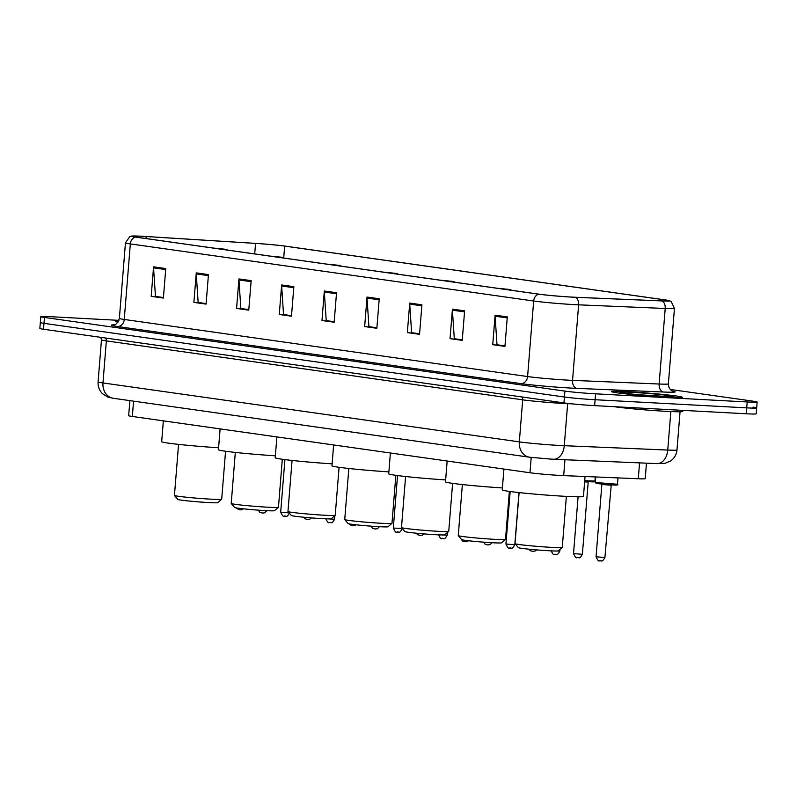 <?xml version="1.0" encoding="UTF-8"?>
<svg xmlns="http://www.w3.org/2000/svg" width="797" height="797" viewBox="0 0 797 797"><rect width="100%" height="100%" fill="white"/><g stroke="black" fill="none" stroke-linecap="round" stroke-linejoin="round"><path stroke-width="1.2" d="M646.457 463.167L645.211 478.668A22.216 0.897 -175.4 0 1 638.287 478.758L563.678 475.61A22.216 0.897 -175.4 0 1 560.65 475.47A22.216 0.897 -175.4 0 1 529.965 472.751L132.332 416.462A22.216 0.897 -175.4 0 1 128.666 415.675L129.881 400.632M118.932 320.364L50.749 316.708A22.216 0.897 4.6 0 0 40.796 316.648L39.85 328.454A22.216 0.897 4.6 0 0 43.506 329.241L563.957 402.913A22.216 0.897 4.6 0 0 594.642 405.633L746.251 413.773A22.216 0.897 4.6 0 0 756.204 413.822L756.672 407.925A22.216 0.897 4.6 0 0 753.016 407.137M40.796 316.648A22.216 0.897 4.6 0 0 44.463 317.445L564.904 391.108A22.216 0.897 4.6 0 0 595.588 393.828L747.197 401.967L746.719 407.865A22.216 0.897 4.6 0 0 756.672 407.925A22.216 0.897 4.6 0 1 746.719 407.865L595.12 399.725L746.719 407.865L746.251 413.773M564.904 391.108L564.435 397.016A22.216 0.897 4.6 0 0 595.12 399.725A22.216 0.897 4.6 0 1 564.435 397.016L43.984 323.343L564.435 397.016L563.957 402.913M40.328 322.556A22.216 0.897 4.6 0 0 43.984 323.343A22.216 0.897 4.6 0 1 40.328 322.556M666.511 397.205A35.556 1.425 4.6 0 0 682.441 397.295A35.556 1.425 4.6 0 0 663.851 394.535A35.556 1.425 4.6 0 0 627.478 391.686A35.556 1.425 4.6 0 0 611.558 391.596A35.556 1.425 4.6 0 0 630.148 394.346A35.556 1.425 4.6 0 0 666.511 397.205A35.556 1.425 4.6 0 0 682.441 397.295A35.556 1.425 4.6 0 0 663.851 394.535A35.556 1.425 4.6 0 0 627.478 391.686A35.556 1.425 4.6 0 0 611.558 391.596A35.556 1.425 4.6 0 0 630.148 394.346A35.556 1.425 4.6 0 0 666.511 397.205M571.907 297.092A23.701 0.946 -175.4 0 1 539.171 294.193L135.829 237.098A23.701 0.946 -175.4 0 1 131.923 236.261A23.701 0.946 -175.4 0 1 146.16 236.53L255.548 243.404A23.701 0.946 -175.4 0 1 284.659 246.094L665.206 299.951A23.701 0.946 -175.4 0 1 669.111 300.798A23.701 0.946 -175.4 0 1 661.719 300.897L575.135 297.251A23.701 0.946 -175.4 0 1 571.907 297.092M572.226 297.142A24.299 0.976 4.6 0 0 575.534 297.301L662.128 300.947A24.299 0.976 4.6 0 0 669.48 300.688A24.299 0.976 4.6 0 0 665.694 299.981L285.157 246.114A24.299 0.976 4.6 0 0 255.319 243.364L145.931 236.49A24.299 0.976 4.6 0 0 131.575 236.091A24.299 0.976 4.6 0 0 135.331 237.068L538.682 294.163A24.299 0.976 4.6 0 0 572.226 297.142M163.435 297.55L155.455 296.414L153.562 267.862A5.928 4.931 -81.9 0 1 153.572 266.826L151.191 296.335L163.395 298.068L165.766 268.559L153.572 266.826M163.425 297.64L151.191 296.335M206.124 303.587L198.144 302.462L196.251 273.899A5.928 4.931 -81.9 0 1 196.261 272.873L193.89 302.382L206.084 304.105L208.455 274.596L196.261 272.873M206.124 303.677L193.89 302.382M248.823 309.635L240.843 308.499L238.951 279.946A5.928 4.931 -81.9 0 1 238.951 278.92L236.579 308.429L248.774 310.153L251.155 280.644L238.951 278.92M248.813 309.724L236.579 308.429M291.513 315.672L283.533 314.546L281.64 285.984A5.928 4.931 -81.9 0 1 281.65 284.957L279.269 314.466L291.473 316.2L293.844 286.681L281.65 284.957M291.503 315.771L279.269 314.466M504.979 345.888L496.999 344.762L495.106 316.2A5.928 4.931 -81.9 0 1 495.106 315.174L492.735 344.683L504.939 346.406L507.31 316.897L495.106 315.174M504.969 345.978L492.735 344.683M462.28 339.851L454.3 338.715L452.407 310.163A5.928 4.931 -81.9 0 1 452.417 309.136L450.046 338.645L462.24 340.369L464.621 310.86L452.417 309.136M462.28 339.94L450.046 338.645M419.591 333.804L411.611 332.678L409.718 304.115A5.928 4.931 -81.9 0 1 409.728 303.089L407.347 332.598L419.551 334.322L421.922 304.813L409.728 303.089M419.581 333.893L407.347 332.598M376.901 327.766L368.921 326.631L367.028 298.078A5.928 4.931 -81.9 0 1 367.028 297.042L364.657 326.551L376.861 328.284L379.233 298.775L367.028 297.042M376.891 327.856L364.657 326.551M334.202 321.719L326.222 320.593L324.329 292.031A5.928 4.931 -81.9 0 1 324.339 291.005L321.968 320.514L334.162 322.237L336.533 292.728L324.339 291.005M334.202 321.809L321.968 320.514M118.643 321.042A35.556 1.425 4.6 0 0 115.515 321.38A35.556 1.425 4.6 0 0 118.006 322.108A35.556 1.425 4.6 0 1 115.515 321.38A35.556 1.425 4.6 0 1 118.643 321.042M747.197 401.967A22.216 0.897 4.6 0 0 757.15 402.027A22.216 0.897 4.6 0 0 753.494 401.23L670.287 389.454M614.188 406.679A37.031 1.484 4.6 0 0 666.202 411.342A37.031 1.484 4.6 0 0 682.79 411.431L682.87 410.365M562.244 547.479A23.701 0.946 4.6 0 1 551.654 547.38A23.701 0.946 4.6 0 1 527.823 545.517A23.701 0.946 4.6 0 1 515.031 543.674A23.701 0.946 4.6 0 0 515.031 543.674L518.419 547.659A19.995 0.807 4.6 0 0 529.218 549.213A19.995 0.807 4.6 0 0 549.322 550.777A19.995 0.807 4.6 0 0 558.259 550.866L562.244 547.479A23.701 0.946 4.6 0 0 562.264 547.439L566.368 496.382M503.923 469.064L502.24 489.896A40.737 1.634 4.6 0 0 523.549 493.054A40.737 1.634 4.6 0 0 565.212 496.322A40.737 1.634 4.6 0 0 583.464 496.431L585.058 476.516M462.36 484.546L458.255 535.604A23.701 0.946 4.6 0 0 458.265 535.644L461.662 539.619A19.995 0.807 4.6 0 0 472.462 541.173A19.995 0.807 4.6 0 0 492.556 542.747A19.995 0.807 4.6 0 0 501.492 542.827L505.477 539.439A23.701 0.946 4.6 0 0 505.507 539.41L509.363 491.4M458.265 535.644A23.701 0.946 4.6 0 0 471.067 537.487A23.701 0.946 4.6 0 0 494.887 539.35A23.701 0.946 4.6 0 0 505.477 539.439M506.493 289.57L510.738 289.59L496.74 288.185M447.157 461.025L445.483 481.856A40.737 1.634 4.6 0 0 502.399 487.933M405.593 476.516L401.489 527.564A23.701 0.946 4.6 0 0 401.509 527.604L404.896 531.589A19.995 0.807 4.6 0 0 415.695 533.143A19.995 0.807 4.6 0 0 435.8 534.717A19.995 0.807 4.6 0 0 444.736 534.797L448.721 531.41A23.701 0.946 4.6 0 0 448.741 531.37L452.606 483.361M401.509 527.604A23.701 0.946 4.6 0 0 414.301 529.447A23.701 0.946 4.6 0 0 438.131 531.31A23.701 0.946 4.6 0 0 448.721 531.41M449.727 281.53L453.971 281.55L439.974 280.145M390.4 452.995L388.727 473.826A40.737 1.634 4.6 0 0 445.643 479.904M348.837 468.477L344.732 519.534A23.701 0.946 4.6 0 0 344.742 519.574L348.14 523.549A19.995 0.807 4.6 0 0 358.939 525.103A19.995 0.807 4.6 0 0 379.033 526.678A19.995 0.807 4.6 0 0 387.97 526.757L391.955 523.37A23.701 0.946 4.6 0 0 391.985 523.34L395.84 475.331M344.742 519.574A23.701 0.946 4.6 0 0 357.544 521.417A23.701 0.946 4.6 0 0 381.365 523.28A23.701 0.946 4.6 0 0 391.955 523.37M392.971 273.501L397.215 273.52L383.218 272.116M333.634 444.955L331.96 465.787A40.737 1.634 4.6 0 0 388.876 471.874M335.198 515.34A23.701 0.946 4.6 0 1 324.608 515.241A23.701 0.946 4.6 0 1 300.778 513.378A23.701 0.946 4.6 0 1 287.986 511.544A23.701 0.946 4.6 0 0 287.986 511.544L291.373 515.52A19.995 0.807 4.6 0 0 302.173 517.074A19.995 0.807 4.6 0 0 322.277 518.648A19.995 0.807 4.6 0 0 331.213 518.727L335.198 515.34A23.701 0.946 4.6 0 0 335.218 515.3L339.084 467.291M336.204 265.461L340.449 265.481L326.451 264.086M276.878 436.925L275.204 457.757A40.737 1.634 4.6 0 0 332.12 463.834M235.314 452.417L231.21 503.465A23.701 0.946 4.6 0 0 231.22 503.505L234.617 507.48A19.995 0.807 4.6 0 0 245.416 509.034A19.995 0.807 4.6 0 0 265.511 510.608A19.995 0.807 4.6 0 0 274.457 510.688L278.432 507.3A23.701 0.946 4.6 0 0 278.462 507.271L282.317 459.261M231.22 503.505A23.701 0.946 4.6 0 0 244.021 505.348A23.701 0.946 4.6 0 0 267.842 507.211A23.701 0.946 4.6 0 0 278.432 507.3M279.448 257.431L283.692 257.451L269.695 256.046M220.111 428.886L218.438 449.717A40.737 1.634 4.6 0 0 275.354 455.804M178.558 444.377L174.443 495.435A23.701 0.946 4.6 0 0 174.463 495.475L177.851 499.45A19.995 0.807 4.6 0 0 188.65 501.004A19.995 0.807 4.6 0 0 208.754 502.578A19.995 0.807 4.6 0 0 217.691 502.658L221.676 499.271A23.701 0.946 4.6 0 0 221.696 499.231L225.561 451.222M174.463 495.475A23.701 0.946 4.6 0 0 187.255 497.308A23.701 0.946 4.6 0 0 211.085 499.171A23.701 0.946 4.6 0 0 221.676 499.271M222.682 249.391L226.926 249.411L212.929 248.016M163.355 420.856L161.681 441.687A40.737 1.634 4.6 0 0 218.597 447.765M564.953 459.739L563.678 475.61M531.201 457.428L529.965 472.751M639.563 462.878L638.287 478.758M133.557 401.16L132.332 416.462M521.836 396.956A3.706 3.078 -81.9 0 1 522.712 399.835L519.325 441.877A14.814 12.334 98.1 0 0 529.577 457.209L113.214 398.271A14.814 12.334 98.1 0 1 102.972 382.949L519.325 441.877A29.628 1.186 4.6 0 0 560.241 445.503A29.628 1.186 4.6 0 0 564.276 445.702L567.653 403.651A29.628 1.186 -175.4 0 1 563.618 403.451A29.628 1.186 -175.4 0 1 522.712 399.835L106.35 340.897A29.628 1.186 -175.4 0 1 101.468 339.841L98.091 381.893A29.628 1.186 4.6 0 0 102.972 382.949L106.35 340.897A3.706 3.078 -81.9 0 0 105.483 338.018M594.642 405.633L595.588 393.828M43.506 329.241L44.463 317.445M552.939 459.211A14.814 10.212 -87.6 0 0 553.497 459.251A14.814 10.212 -87.6 0 0 564.276 445.702L667.747 450.056L670.845 411.561M656.409 463.565A14.814 10.212 -87.6 0 0 656.977 463.615A14.814 10.212 -87.6 0 0 667.747 450.056A29.628 1.186 4.6 0 0 676.982 449.936L680.05 411.77M571.638 403.82L567.653 403.651A3.706 2.55 92.4 0 1 567.683 403.392M672.618 391.118A37.031 1.484 -175.4 0 1 663.612 392.024L577.028 388.378A37.031 1.484 -175.4 0 1 520.839 383.596L117.498 326.511A7.402 6.167 98.1 0 0 124.252 319.458L527.594 376.553A29.628 1.186 4.6 0 0 568.51 380.179A29.628 1.186 4.6 0 0 572.545 380.368L659.129 384.015A29.628 1.186 4.6 0 0 668.364 383.895C668.484 390.48 674.212 391.825 673.027 391.267M117.498 326.511A37.031 1.484 -175.4 0 1 114.021 324.857M119.371 318.411A29.628 1.186 4.6 0 0 124.252 319.458L130.329 243.912A29.628 1.186 -175.4 0 1 125.448 242.866L119.371 318.411C115.784 327.318 113.602 324.01 113.592 324.937M669.48 300.688L671.204 301.585L674.451 308.359A29.628 1.186 -175.4 0 1 665.216 308.479L578.622 304.833A29.628 1.186 -175.4 0 1 574.587 304.633A29.628 1.186 -175.4 0 1 533.671 301.007A7.402 6.167 -81.9 0 1 538.682 294.163M575.534 297.301A7.402 5.101 -87.6 0 1 578.622 304.833L572.545 380.368A7.402 5.101 92.4 0 0 577.028 388.378M663.612 392.024A7.402 5.101 92.4 0 1 659.129 384.015L665.216 308.479A7.402 5.101 -87.6 0 0 662.128 300.947M135.331 237.068A7.402 6.167 98.1 0 0 130.329 243.912L533.671 301.007L527.594 376.553A7.402 6.167 98.1 0 1 520.839 383.596M284.659 246.094L283.742 257.511M255.548 243.404L254.701 253.924M146.16 236.53L146 238.542M665.206 299.951L665.116 301.007M324.329 292.031L336.454 293.744M367.028 298.078L379.153 299.792M409.718 304.115L421.842 305.829M452.407 310.163L464.531 311.876M495.106 316.2L507.231 317.923M281.64 285.984L293.764 287.707M238.951 279.946L251.075 281.66M196.251 273.899L208.376 275.623M153.562 267.862L165.686 269.575M632.17 392.343A27.018 1.086 4.6 0 0 624.519 393.24A27.018 1.086 4.6 0 0 661.829 396.547A27.018 1.086 4.6 0 0 669.48 395.651A27.018 1.086 4.6 0 0 632.17 392.343M617.486 484.257C618.781 485.024 616.968 485.243 612.056 484.915L596.186 483.38L595.329 482.474L617.486 484.257L617.994 477.901M612.036 484.905L597.72 483.64L600.659 483.301M610.721 485.194L601.855 484.486L596.046 556.784L604.903 557.492L611.269 484.556M600.579 560.889L599.772 560.769M584.729 480.691L594.961 481.069L595.289 476.945M589.511 481.717L584.669 481.398L589.531 481.727C594.442 482.055 596.246 481.836 594.961 481.069M588.744 481.368L588.196 482.006L584.629 481.896M582.378 554.304C579.1 560.132 578.911 556.804 578.154 557.711C576.689 556.117 577.018 561.018 573.521 553.596L582.378 554.304L588.196 482.006M578.054 557.701L577.247 557.581M556.445 551.016L559.853 551.116L559.992 549.392M555.529 554.513L554.722 554.393M533.004 551.325L532.197 551.205M514.802 544.74C511.515 550.558 511.335 547.23 510.578 548.137C509.114 546.553 509.442 551.454 505.936 544.032L514.802 544.74L518.996 492.576M510.478 548.127L509.672 548.017M487.953 544.939L487.146 544.829M465.428 541.751L464.621 541.641M442.196 534.946L447.227 535.176L447.436 532.496M442.903 538.563L442.086 538.453M420.378 535.375L419.561 535.265M402.176 528.8C398.889 534.618 398.709 531.29 397.952 532.197C396.488 530.603 396.816 535.514 393.31 528.082L402.206 528.431M397.852 532.187L397.036 532.077M375.327 528.999L374.51 528.889M352.802 525.811L351.985 525.701M328.135 518.877L334.601 519.236L334.889 515.599M330.277 522.623L329.46 522.513M307.752 519.435L306.935 519.315M289.55 512.86C286.262 518.678 286.083 515.35 285.326 516.257C283.862 514.663 284.19 519.564 280.683 512.142L289.142 512.899M285.226 516.247L284.409 516.127M262.701 513.059L261.884 512.939M240.176 509.871L239.359 509.751M676.982 449.936C676.514 454.539 674.411 458.195 670.676 460.925L665.017 463.336L656.977 463.615L551.315 459.152L529.577 457.209M100.741 337.34L101.468 339.841M113.214 398.271L107.754 397.036L102.534 393.728C99.296 390.44 97.812 386.505 98.091 381.893M131.575 236.091L129.732 236.699L125.448 242.866M757.15 402.027L756.672 407.925M674.451 308.359L668.364 383.895M672.25 396.846L636.365 394.585L621.69 392.782M515.011 543.634L519.116 492.586M510.738 289.59L511.295 290.247M453.971 281.55L454.529 282.208M397.215 273.52L397.773 274.178M287.966 511.505L292.071 460.447M340.449 265.481L341.016 266.138M283.692 257.451L284.25 258.108M226.926 249.411L227.494 250.069M596.046 556.784C599.543 564.206 599.214 559.305 600.679 560.899C601.436 559.992 601.625 563.32 604.903 557.492M595.329 482.474L595.777 476.965M601.416 483.759L601.855 484.486M573.521 553.596L578.084 496.81M550.996 550.408C554.493 557.83 554.164 552.929 555.629 554.523C556.386 553.616 556.575 556.944 559.853 551.116M528.849 549.173L530.224 550.677L532.595 551.295L535.036 551.066L536.57 549.89M505.936 544.032L510.17 491.51M483.54 542.149L485.174 544.301L487.545 544.919L489.986 544.68L491.988 542.717M460.985 538.832L462.649 541.113L463.914 541.601L466.703 541.721L468.596 540.764M438.36 534.468C441.867 541.89 441.538 536.979 443.002 538.573C443.76 537.666 443.939 540.994 447.227 535.176M416.203 533.193L417.598 534.727L419.969 535.355L422.41 535.116L423.984 533.9M393.31 528.082L397.544 475.56M370.904 526.15L372.548 528.351L374.919 528.979L377.36 528.74L379.392 526.697M348.688 523.759L351.726 525.721L354.067 525.771L356 524.795M325.734 518.518C329.241 525.94 328.912 521.039 330.376 522.633C331.134 521.726 331.313 525.054 334.601 519.236M303.557 517.213L304.972 518.787L307.343 519.415L309.784 519.176L311.388 517.901M280.683 512.142L284.918 459.6M258.258 510.15L259.922 512.411L262.801 513.069L264.734 512.8L266.796 510.678M236.101 507.878L239.09 509.781L241.441 509.831L243.394 508.825"/></g></svg>

